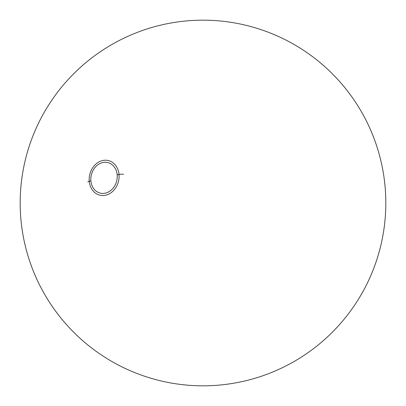 <?xml version="1.0" encoding="UTF-8"?>
<svg xmlns="http://www.w3.org/2000/svg" width="406" height="406" viewBox="0 0 406 406"><rect width="100%" height="100%" fill="white"/><g stroke="black" fill="none" stroke-linecap="round" stroke-linejoin="round"><path stroke-width="0.61" d="M117.167 174.834A15.732 13.028 -75.7 0 0 112.584 165.115A15.732 13.028 -75.7 0 0 97.871 164.78A15.732 13.028 -75.7 0 0 90.898 180.868A15.732 13.028 -75.7 0 0 105.469 193.124A15.732 13.028 -75.7 0 0 117.167 174.834A15.732 13.028 -75.7 0 0 102.652 162.562A15.732 13.028 -75.7 0 0 90.898 180.868A182.817 40.128 174.9 0 0 89.249 181.294A17.834 14.768 104.3 0 1 102.576 160.548A17.834 14.768 104.3 0 1 119.024 174.458A182.817 40.128 174.9 0 0 117.167 174.834A15.732 13.028 -75.7 0 1 105.408 193.134A15.732 13.028 -75.7 0 1 90.898 180.868A182.817 40.128 174.9 0 0 89.249 181.294A17.834 14.768 104.3 0 1 102.576 160.548A17.834 14.768 104.3 0 1 119.024 174.458A17.834 14.768 104.3 0 1 105.697 195.205A17.834 14.768 104.3 0 1 89.249 181.294A3.654 0.802 174.9 0 0 87.879 182.061A3.654 0.802 174.9 0 1 89.249 181.294A17.834 14.768 104.3 0 0 105.697 195.205A17.834 14.768 104.3 0 0 119.024 174.458A182.817 40.128 174.9 0 0 117.167 174.834M123.597 174.291A3.654 0.802 174.9 0 0 119.024 174.458A3.654 0.802 174.9 0 1 123.597 174.291M162.075 24.822A182.817 182.817 0 0 0 69.157 327.53A182.817 182.817 0 0 0 377.773 256.648A182.817 182.817 0 0 0 162.075 24.822M243.925 381.178A182.817 182.817 0 0 0 336.843 78.47A182.817 182.817 0 0 0 28.227 149.352A182.817 182.817 0 0 0 243.925 381.178"/></g></svg>
